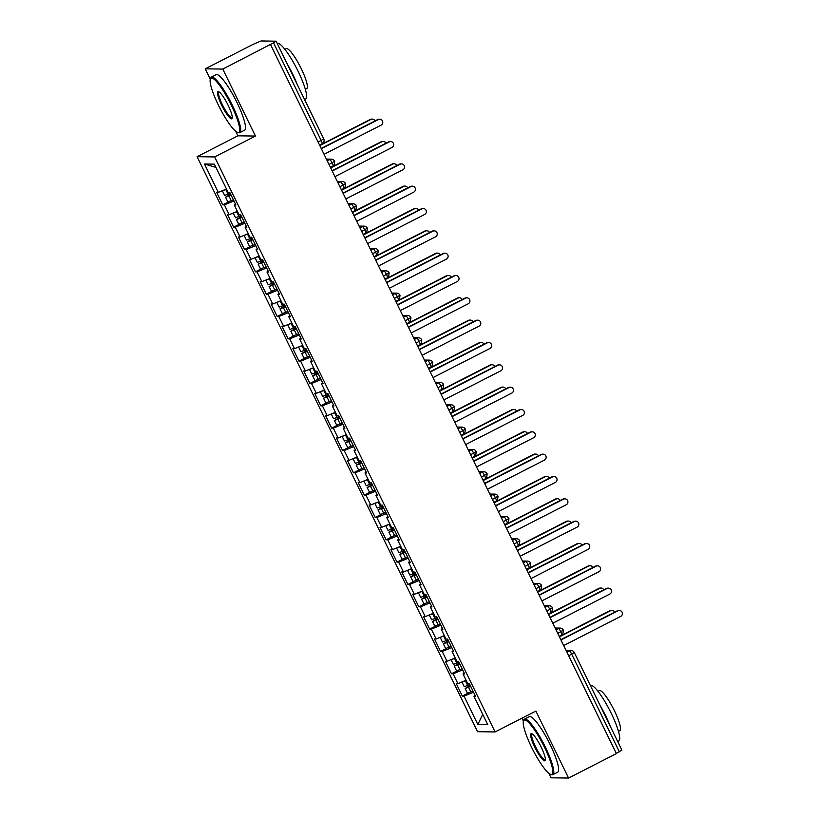 <?xml version="1.0" encoding="UTF-8"?>
<svg xmlns="http://www.w3.org/2000/svg" width="819" height="819" viewBox="0 0 819 819"><rect width="100%" height="100%" fill="white"/><g stroke="black" fill="none" stroke-linecap="round" stroke-linejoin="round"><path stroke-width="1.23" d="M205.231 68.837L253.03 44.39L261.128 40.95L276.105 41.185L323.73 138.82L321.161 140.469L273.536 42.834L222.788 69.072L205.231 68.837L210.278 79.177M521.949 718.191L523.402 721.17M548.791 773.238L551.033 777.815L568.581 778.05L616.369 753.613L270.577 44.625M197.103 156.695L477.549 731.695L495.096 731.93L214.65 156.931L197.103 156.695L237.909 135.821L255.456 136.056L222.788 69.072M235.677 131.245L237.909 135.821M462.356 696.109L464.004 696.13L477.835 724.487L487.725 724.62L473.894 696.263L475.542 696.283L469.441 683.783L467.792 683.763L463.001 673.935L464.649 673.955L458.548 661.445L456.9 661.424L452.108 651.607L453.757 651.627L447.655 639.117L446.007 639.096L441.216 629.268L442.864 629.289L436.773 616.789L435.124 616.768L430.333 606.94L431.982 606.961L425.88 594.461L424.232 594.44L419.441 584.612L421.089 584.633L414.987 572.133L413.339 572.102L408.548 562.284L410.196 562.305L404.095 549.795L402.446 549.774L397.655 539.956L399.303 539.977L393.202 527.467L391.554 527.446L386.763 517.618L388.411 517.639L382.309 505.139L380.661 505.118L375.87 495.29L377.518 495.311L371.427 482.811L369.778 482.79L364.977 472.962L366.625 472.983L360.534 460.483L358.886 460.452L354.095 450.634L355.743 450.655L349.641 438.145L347.993 438.124L343.202 428.296L344.85 428.327L338.749 415.817L337.1 415.796L332.309 405.968L333.957 405.989L327.856 393.489L326.208 393.468L321.417 383.64L323.065 383.661L316.963 371.161L315.315 371.14L310.524 361.312L312.172 361.333L306.071 348.822L304.422 348.802L299.631 338.984L301.279 339.005L295.188 326.494L293.54 326.474L288.738 316.646L290.397 316.677L284.295 304.166L282.647 304.146L277.856 294.318L279.504 294.338L273.403 281.838L271.754 281.818L266.963 271.99L268.612 272.01L262.51 259.51L260.862 259.48L256.071 249.662L257.719 249.682L251.617 237.172L249.969 237.152L245.178 227.334L246.826 227.354L240.725 214.844L239.076 214.824L234.285 204.996L235.933 205.016L229.842 192.516L228.184 192.496L214.353 164.138L204.463 164.005L218.294 192.363L216.646 192.342L222.748 204.842L224.396 204.863L229.187 214.691L227.539 214.67L233.64 227.18L235.288 227.201L240.08 237.019L238.431 236.998L244.533 249.508L246.181 249.529L250.972 259.357L249.324 259.326L255.426 271.836L257.074 271.857L261.865 281.685L260.217 281.664L266.308 294.164L267.967 294.185L272.758 304.013L271.109 303.992L277.201 316.492L278.849 316.523L283.64 326.341L281.992 326.32L288.093 338.831L289.742 338.851L294.533 348.669L292.885 348.648L298.986 361.159L300.634 361.179L305.426 371.007L303.777 370.987L309.879 383.487L311.527 383.507L316.318 393.335L314.67 393.315L320.772 405.814L322.42 405.835L327.211 415.663L325.563 415.642L331.664 428.142L333.313 428.173L338.104 437.991L336.455 437.97L342.547 450.481L344.195 450.501L348.996 460.329L347.348 460.298L353.439 472.809L355.088 472.829L359.879 482.657L358.231 482.637L364.332 495.137L365.98 495.157L370.772 504.985L369.123 504.965L375.225 517.465L376.873 517.485L381.664 527.313L380.016 527.293L386.118 539.803L387.766 539.823L392.557 549.641L390.909 549.621L397.01 562.131L398.658 562.151L403.45 571.979L401.801 571.949L407.903 584.459L409.551 584.479L414.342 594.307L412.694 594.287L418.785 606.787L420.434 606.807L425.225 616.635L423.577 616.615L429.678 629.115L431.326 629.146L436.117 638.963L434.469 638.943L440.571 651.453L442.219 651.474L447.01 661.291L445.362 661.271L451.464 673.781L453.112 673.802L457.903 683.63L456.255 683.609L462.356 696.109L468.396 693.017M457.903 683.63L466.093 680.282M453.112 673.802L462.674 669.891M473.894 696.263L475.122 695.423M447.01 661.291L455.21 657.944M442.219 651.474L451.781 647.563M463.001 673.935L464.23 673.095M436.117 638.963L444.318 635.616M431.326 629.146L440.888 625.235M452.108 651.607L453.337 650.767M425.225 616.635L433.425 613.288M420.434 606.807L429.995 602.907M441.216 629.268L442.444 628.439M414.342 594.307L422.532 590.96M409.551 584.479L419.103 580.579M430.333 606.94L431.562 606.101M403.45 571.979L411.64 568.632M398.658 562.151L408.21 558.241M419.441 584.612L420.669 583.773M392.557 549.641L400.747 546.293M387.766 539.823L397.328 535.913M408.548 562.284L409.776 561.445M381.664 527.313L389.854 523.965M376.873 517.485L386.435 513.585M397.655 539.956L398.884 539.117M370.772 504.985L378.972 501.637M365.98 495.157L375.542 491.257M386.763 517.618L387.991 516.789M359.879 482.657L368.079 479.31M355.088 472.829L364.65 468.929M375.87 495.29L377.098 494.451M348.996 460.329L357.186 456.982M344.195 450.501L353.757 446.59M364.977 472.962L366.216 472.123M338.104 437.991L346.294 434.643M333.313 428.173L342.864 424.262M354.095 450.634L355.323 449.795M327.211 415.663L335.401 412.315M322.42 405.835L331.982 401.934M343.202 428.296L344.43 427.467M316.318 393.335L324.508 389.987M311.527 383.507L321.089 379.606M332.309 405.968L333.538 405.139M305.426 371.007L313.626 367.659M300.634 361.179L310.196 357.268M321.417 383.64L322.645 382.801M294.533 348.669L302.733 345.321M289.742 338.851L299.304 334.94M310.524 361.312L311.752 360.473M283.64 326.341L291.84 322.993M278.849 316.523L288.411 312.612M299.631 338.984L300.86 338.145M272.758 304.013L280.948 300.665M267.967 294.185L277.518 290.284M288.738 316.646L289.977 315.817M261.865 281.685L270.055 278.337M257.074 271.857L266.625 267.956M277.856 294.318L279.084 293.478M250.972 259.357L259.162 256.009M246.181 249.529L255.743 245.618M266.963 271.99L268.192 271.15M240.08 237.019L248.27 233.671M235.288 227.201L244.85 223.29M256.071 249.662L257.299 248.822M229.187 214.691L237.387 211.343M224.396 204.863L233.958 200.962M245.178 227.334L246.406 226.494M273.536 42.834L276.105 41.185M218.294 192.363L226.494 189.015M204.463 164.005L215.95 167.393M234.285 204.996L235.514 204.166M621.805 750.132L616.267 753.388M255.456 136.056L214.65 156.931M568.581 778.05L535.902 711.056L495.096 731.93M477.835 724.487L482.739 714.403M464.004 696.13L473.566 692.229M222.748 204.842L228.798 201.75M334.582 161.23L329.033 164.486M327.242 160.8L329.678 159.551A3.747 0.706 62.9 0 1 332.104 162.909A3.747 0.706 62.9 0 1 332.964 166.124C333.65 167.076 334.224 165.458 334.674 161.261L334.674 161.261A3.747 3.747 0 0 0 331.357 159.162L326.412 159.091M233.64 227.18L239.68 224.089M244.533 249.508L250.573 246.417M255.426 271.836L261.466 268.745M266.308 294.164L272.358 291.073M277.201 316.492L283.251 313.401M288.093 338.831L294.144 335.739M298.986 361.159L305.037 358.067M309.879 383.487L315.919 380.395M320.772 405.814L326.812 402.723M331.664 428.142L337.704 425.061M342.547 450.481L348.597 447.389M353.439 472.809L359.49 469.717M364.332 495.137L370.383 492.045M375.225 517.465L381.265 514.373M386.118 539.803L392.158 536.711M397.01 562.131L403.05 559.039M407.903 584.459L413.943 581.367M418.785 606.787L424.836 603.695M429.678 629.115L435.728 626.023M440.571 651.453L446.621 648.361M451.464 673.781L457.504 670.689M345.475 183.558L339.926 186.814M338.134 183.128L340.571 181.879A3.747 0.706 62.9 0 1 342.997 185.248A3.747 0.706 62.9 0 1 343.847 188.452C344.543 189.404 345.106 187.786 345.567 183.589L345.567 183.589A3.747 3.747 0 0 0 342.25 181.49L337.305 181.419M356.367 205.886L350.819 209.142M349.027 205.456L351.453 204.218A3.747 0.706 62.9 0 1 353.89 207.576A3.747 0.706 62.9 0 1 354.74 210.79C355.426 211.732 355.999 210.114 356.46 205.927L356.46 205.927A3.747 3.747 0 0 0 353.143 203.818L348.188 203.757M367.26 228.214L361.711 231.47M359.92 227.784L362.346 226.546A3.747 0.706 62.9 0 1 364.783 229.904A3.747 0.706 62.9 0 1 365.632 233.118C366.318 234.07 366.892 232.442 367.352 228.255L367.352 228.255A3.747 3.747 0 0 0 364.035 226.146L359.08 226.085M378.153 250.553L372.604 253.808M370.802 250.123L373.239 248.874A3.747 0.706 62.9 0 1 375.675 252.232A3.747 0.706 62.9 0 1 376.525 255.446C377.211 256.398 377.784 254.781 378.245 250.583L378.245 250.583A3.747 3.747 0 0 0 374.928 248.474L369.973 248.413M389.035 272.881L383.497 276.136M381.695 272.451L384.131 271.202A3.747 0.706 62.9 0 1 386.568 274.56A3.747 0.706 62.9 0 1 387.418 277.774C388.104 278.726 388.677 277.109 389.127 272.911L389.127 272.911A3.747 3.747 0 0 0 385.81 270.813L380.866 270.741M399.928 295.209L394.389 298.464M392.588 294.779L395.024 293.53A3.747 0.706 62.9 0 1 397.45 296.898A3.747 0.706 62.9 0 1 398.31 300.102C398.996 301.054 399.57 299.437 400.02 295.239L400.02 295.239A3.747 3.747 0 0 0 396.703 293.141L391.758 293.069M410.821 317.537L405.272 320.792M403.48 317.107L405.917 315.868A3.747 0.706 62.9 0 1 408.343 319.226A3.747 0.706 62.9 0 1 409.203 322.44C409.889 323.382 410.452 321.765 410.913 317.577L410.913 317.577A3.747 3.747 0 0 0 407.596 315.469L402.651 315.407M421.713 339.865L416.165 343.12M414.373 339.435L416.81 338.196A3.747 0.706 62.9 0 1 419.236 341.554A3.747 0.706 62.9 0 1 420.086 344.768C420.771 345.72 421.345 344.093 421.805 339.905L421.805 339.905A3.747 3.747 0 0 0 418.489 337.797L413.534 337.735M432.606 362.203L427.057 365.458M425.266 361.773L427.692 360.524A3.747 0.706 62.9 0 1 430.129 363.882A3.747 0.706 62.9 0 1 430.978 367.096C431.664 368.048 432.237 366.431 432.698 362.233L432.698 362.233A3.747 3.747 0 0 0 429.381 360.125L424.426 360.063M443.499 384.531L437.95 387.786M436.148 384.101L438.585 382.852A3.747 0.706 62.9 0 1 441.021 386.21A3.747 0.706 62.9 0 1 441.871 389.424C442.557 390.376 443.13 388.759 443.591 384.561L443.591 384.561A3.747 3.747 0 0 0 440.274 382.463L435.319 382.391M454.381 406.859L448.843 410.114M447.041 406.429L449.477 405.18A3.747 0.706 62.9 0 1 451.914 408.548A3.747 0.706 62.9 0 1 452.764 411.752C453.45 412.704 454.023 411.087 454.484 406.889L454.484 406.889A3.747 3.747 0 0 0 451.167 404.791L446.212 404.719M465.274 429.187L459.735 432.442M457.934 428.757L460.37 427.518A3.747 0.706 62.9 0 1 462.796 430.876A3.747 0.706 62.9 0 1 463.656 434.09C464.342 435.043 464.916 433.415 465.366 429.228L465.366 429.228A3.747 3.747 0 0 0 462.049 427.119L457.104 427.057M476.167 451.525L470.628 454.77M468.826 451.095L471.263 449.846A3.747 0.706 62.9 0 1 473.689 453.204A3.747 0.706 62.9 0 1 474.549 456.418C475.235 457.371 475.808 455.743 476.259 451.556L476.259 451.556A3.747 3.747 0 0 0 472.942 449.447L467.997 449.385M487.059 473.853L481.511 477.108M479.719 473.423L482.156 472.174A3.747 0.706 62.9 0 1 484.582 475.532A3.747 0.706 62.9 0 1 485.442 478.746C486.128 479.699 486.691 478.081 487.151 473.884L487.151 473.884A3.747 3.747 0 0 0 483.834 471.785L478.89 471.713M497.952 496.181L492.403 499.436M490.612 495.751L493.048 494.502A3.747 0.706 62.9 0 1 495.475 497.87A3.747 0.706 62.9 0 1 496.324 501.074C497.01 502.027 497.583 500.409 498.044 496.212L498.044 496.212A3.747 3.747 0 0 0 494.727 494.113L489.772 494.041M508.845 518.509L503.296 521.764M501.504 518.079L503.931 516.84A3.747 0.706 62.9 0 1 506.367 520.198A3.747 0.706 62.9 0 1 507.217 523.402C507.903 524.355 508.476 522.737 508.937 518.54L508.937 518.54A3.747 3.747 0 0 0 505.62 516.441L500.665 516.379M519.737 540.837L514.189 544.092M512.387 540.407L514.823 539.168A3.747 0.706 62.9 0 1 517.26 542.526A3.747 0.706 62.9 0 1 518.11 545.741C518.796 546.693 519.369 545.065 519.83 540.878L519.83 540.878A3.747 3.747 0 0 0 516.513 538.769L511.558 538.707M530.62 563.175L525.081 566.42M523.28 562.745L525.716 561.496A3.747 0.706 62.9 0 1 528.153 564.854A3.747 0.706 62.9 0 1 529.002 568.069C529.688 569.021 530.262 567.393 530.712 563.206L530.712 563.206A3.747 3.747 0 0 0 527.395 561.097L522.45 561.035M541.513 585.503L535.974 588.759M534.172 585.073L536.609 583.824A3.747 0.706 62.9 0 1 539.035 587.182A3.747 0.706 62.9 0 1 539.895 590.397C540.581 591.349 541.154 589.731 541.605 585.534L541.605 585.534A3.747 3.747 0 0 0 538.288 583.435L533.343 583.363M552.405 607.831L546.857 611.087M545.065 607.401L547.501 606.152A3.747 0.706 62.9 0 1 549.928 609.52A3.747 0.706 62.9 0 1 550.788 612.725C551.474 613.677 552.037 612.059 552.497 607.862L552.497 607.862A3.747 3.747 0 0 0 549.18 605.763L544.236 605.691M563.298 630.159L557.749 633.415M324.068 154.3L381.111 125.133A3.122 3.051 90.8 0 0 379.791 119.216A3.122 3.051 90.8 0 0 378.388 119.554L377.692 119.543A3.122 3.051 -89.2 0 1 379.095 119.205L379.791 119.216M321.212 148.423L377.692 119.543M321.345 148.72L378.388 119.554M230.958 194.799L228.44 195.802L230.784 194.451M231.101 195.096L225.522 197.225L227.928 201.955L233.384 199.795M225.522 197.225L230.641 194.154M230.231 193.315L224.652 195.444L222.358 190.755L226.597 189.23M370.946 119.451L370.249 119.441A3.122 3.051 -89.2 0 1 371.652 119.113L372.348 119.124A3.122 3.051 90.8 0 0 370.946 119.451L319.819 145.587M375.051 120.895A3.122 3.051 90.8 0 0 372.348 119.124M370.249 119.441L319.686 145.301M334.961 176.628L392.004 147.461A3.122 3.051 90.8 0 0 390.683 141.554A3.122 3.051 90.8 0 0 389.281 141.882L388.585 141.871A3.122 3.051 -89.2 0 1 389.987 141.544L390.683 141.554M332.094 170.762L388.585 141.871M332.238 171.048L389.281 141.882M345.853 198.956L402.897 169.789A3.122 3.051 90.8 0 0 401.576 163.882A3.122 3.051 90.8 0 0 400.174 164.209L399.477 164.199A3.122 3.051 -89.2 0 1 400.88 163.872L401.576 163.882M342.987 193.089L399.477 164.199M343.13 193.376L400.174 164.209M356.746 221.294L413.779 192.117A3.122 3.051 90.8 0 0 412.469 186.21A3.122 3.051 90.8 0 0 411.066 186.537L410.37 186.527A3.122 3.051 -89.2 0 1 411.773 186.2L412.469 186.21M353.88 215.417L410.37 186.527M354.023 215.704L411.066 186.537M367.639 243.622L424.672 214.455A3.122 3.051 90.8 0 0 423.351 208.538A3.122 3.051 90.8 0 0 421.949 208.865L421.263 208.855A3.122 3.051 -89.2 0 1 422.665 208.528L423.351 208.538M364.772 237.745L421.263 208.855M364.916 238.042L421.949 208.865M241.84 217.137L239.332 218.13L241.666 216.779M241.994 217.434L236.415 219.553L238.698 224.242L244.277 222.123M236.415 219.553L241.533 216.482M241.114 215.643L235.544 217.772L233.251 213.083L237.49 211.568M381.838 141.779L381.142 141.769A3.122 3.051 -89.2 0 1 382.545 141.441L383.241 141.452A3.122 3.051 90.8 0 0 381.838 141.779L330.712 167.926M385.944 143.223A3.122 3.051 90.8 0 0 383.241 141.452M381.142 141.769L330.569 167.629M252.733 239.465L250.225 240.469L252.559 239.107M252.876 239.762L247.307 241.881L249.59 246.58L255.17 244.451M247.307 241.881L252.416 238.82M252.006 237.971L246.437 240.1L244.144 235.411L248.382 233.896M392.721 164.107L392.035 164.097A3.122 3.051 -89.2 0 1 393.437 163.769L394.134 163.78A3.122 3.051 90.8 0 0 392.721 164.107L341.605 190.254M396.836 165.551A3.122 3.051 90.8 0 0 394.134 163.78M392.035 164.097L341.462 189.957M263.626 261.793L261.107 262.797L263.452 261.435M263.769 262.09L258.19 264.22L260.483 268.908L266.062 266.779M258.19 264.22L263.308 261.148M262.899 260.309L257.32 262.428L255.037 257.739L259.275 256.224M403.613 186.435L402.928 186.435A3.122 3.051 -89.2 0 1 404.33 186.097L405.016 186.108A3.122 3.051 90.8 0 0 403.613 186.435L352.498 212.582M407.729 187.879A3.122 3.051 90.8 0 0 405.016 186.108M402.928 186.435L352.354 212.295M274.519 284.121L272 285.125L274.345 283.763M274.662 284.418L269.082 286.548L271.498 291.277L276.945 289.107M269.082 286.548L274.201 283.476M273.792 282.637L268.212 284.756L265.929 280.067L270.168 278.552M414.506 208.773L413.82 208.763A3.122 3.051 -89.2 0 1 415.223 208.435L415.909 208.446A3.122 3.051 90.8 0 0 414.506 208.773L363.39 234.91M418.622 210.207A3.122 3.051 90.8 0 0 415.909 208.446M413.82 208.763L363.247 234.623M231.378 105.323A30.457 5.764 -117.1 0 0 210.299 79.136A30.457 5.764 -117.1 0 0 218.407 105.149A30.457 5.764 -117.1 0 0 237.51 132.35A30.457 5.764 -117.1 0 0 231.378 105.323M210.299 79.136L210.585 78.153A31.204 5.907 62.9 0 1 211.343 77.119A31.204 5.907 62.9 0 1 232.197 104.986A31.204 5.907 62.9 0 1 239.752 132.688A31.204 5.907 62.9 0 1 238.472 132.678L237.51 132.35M228.132 105.282A15.223 2.887 62.9 0 1 232.186 118.284A15.223 2.887 62.9 0 1 221.652 105.19A15.223 2.887 62.9 0 1 218.581 91.677A15.223 2.887 62.9 0 1 228.132 105.282M219.123 91.953A14.476 2.744 -117.1 0 0 218.949 92.015A14.476 2.744 -117.1 0 0 222.461 104.863A14.476 2.744 -117.1 0 0 232.135 117.793A14.476 2.744 -117.1 0 0 232.279 117.69M277.211 43.438L277.252 43.417A31.204 5.907 62.9 0 1 298.106 71.284A31.204 5.907 62.9 0 1 305.661 98.976L304.576 99.539M286.978 63.462A31.204 5.907 62.9 0 1 292.649 74.079A31.204 5.907 62.9 0 1 297.317 84.674M284.879 49.324L286.251 48.628A22.471 4.249 62.9 0 1 301.259 68.694A22.471 4.249 62.9 0 1 306.705 88.636L305.333 89.332M211.343 77.119L216.144 74.662A31.204 5.907 62.9 0 1 236.998 102.539A31.204 5.907 62.9 0 1 244.553 130.231L239.752 132.688M544.502 747.317A30.457 5.764 -117.1 0 0 523.413 721.129A30.457 5.764 -117.1 0 0 531.521 747.143A30.457 5.764 -117.1 0 0 550.624 774.344A30.457 5.764 -117.1 0 0 544.502 747.317M523.413 721.129L523.71 720.147A31.204 5.907 62.9 0 1 524.457 719.113A31.204 5.907 62.9 0 1 545.311 746.979A31.204 5.907 62.9 0 1 552.876 774.672A31.204 5.907 62.9 0 1 551.596 774.672L550.624 774.344M541.257 747.276A15.223 2.887 62.9 0 1 545.311 760.278A15.223 2.887 62.9 0 1 534.766 747.184A15.223 2.887 62.9 0 1 531.705 733.67A15.223 2.887 62.9 0 1 541.257 747.276M532.237 733.947A14.476 2.744 -117.1 0 0 532.074 733.998A14.476 2.744 -117.1 0 0 535.585 746.856A14.476 2.744 -117.1 0 0 545.259 759.786A14.476 2.744 -117.1 0 0 545.403 759.684M590.366 685.401L590.325 685.421A31.204 5.907 62.9 0 1 611.22 713.277A31.204 5.907 62.9 0 1 618.785 740.97L617.69 741.533M600.102 705.456A31.204 5.907 62.9 0 1 605.763 716.062A31.204 5.907 62.9 0 1 610.442 726.658M597.993 691.318L599.365 690.622A22.471 4.249 62.9 0 1 614.383 710.687A22.471 4.249 62.9 0 1 619.829 730.63L618.458 731.326M524.457 719.113L529.258 716.656A31.204 5.907 62.9 0 1 550.112 744.522A31.204 5.907 62.9 0 1 557.678 772.225L552.876 774.672M378.532 265.95L435.565 236.783A3.122 3.051 90.8 0 0 434.244 230.866A3.122 3.051 90.8 0 0 432.841 231.204L432.156 231.193A3.122 3.051 -89.2 0 1 433.558 230.866L434.244 230.866M375.665 260.073L432.156 231.193M375.808 260.37L432.841 231.204M285.411 306.46L282.893 307.453L285.237 306.101M285.555 306.756L279.975 308.876L282.391 313.605L287.838 311.445M279.975 308.876L285.094 305.804M284.684 304.965L279.105 307.094L276.822 302.406L281.05 300.88M425.399 231.101L424.713 231.091A3.122 3.051 -89.2 0 1 426.115 230.763L426.801 230.774A3.122 3.051 90.8 0 0 425.399 231.101L374.283 257.238M429.514 232.545A3.122 3.051 90.8 0 0 426.801 230.774M424.713 231.091L374.14 256.951M389.414 288.278L446.457 259.111A3.122 3.051 90.8 0 0 445.137 253.204A3.122 3.051 90.8 0 0 443.734 253.532L443.048 253.521A3.122 3.051 -89.2 0 1 444.451 253.194L445.137 253.204M386.558 282.412L443.048 253.521M386.701 282.698L443.734 253.532M400.307 310.616L457.35 281.439A3.122 3.051 90.8 0 0 456.029 275.532A3.122 3.051 90.8 0 0 454.627 275.86L453.931 275.849A3.122 3.051 -89.2 0 1 455.333 275.522L456.029 275.532M397.45 304.74L453.931 275.849M397.584 305.026L454.627 275.86M411.199 332.944L468.243 303.777A3.122 3.051 90.8 0 0 466.922 297.86A3.122 3.051 90.8 0 0 465.52 298.188L464.823 298.177A3.122 3.051 -89.2 0 1 466.226 297.85L466.922 297.86M408.333 327.068L464.823 298.177M408.476 327.354L465.52 298.188M296.304 328.788L293.786 329.781L296.13 328.429M296.447 329.084L290.868 331.204L293.151 335.892L298.73 333.773M290.868 331.204L295.987 328.143M295.577 327.293L289.998 329.422L287.715 324.733L291.943 323.218M436.292 253.429L435.595 253.419A3.122 3.051 -89.2 0 1 436.998 253.091L437.694 253.102A3.122 3.051 90.8 0 0 436.292 253.429L385.176 279.576M440.397 254.873A3.122 3.051 90.8 0 0 437.694 253.102M435.595 253.419L385.032 279.279M307.186 351.116L304.678 352.119L307.012 350.757M307.34 351.412L301.761 353.542L304.044 358.231L309.623 356.101M301.761 353.542L306.879 350.471M306.46 349.621L300.89 351.75L298.597 347.061L302.835 345.546M447.184 275.757L446.488 275.747A3.122 3.051 -89.2 0 1 447.891 275.419L448.587 275.43A3.122 3.051 90.8 0 0 447.184 275.757L396.058 301.904M451.289 277.201A3.122 3.051 90.8 0 0 448.587 275.43M446.488 275.747L395.925 301.607M318.079 373.444L315.571 374.447L317.905 373.085M318.222 373.74L312.653 375.87L314.936 380.559L320.516 378.429M312.653 375.87L317.762 372.799M317.352 371.959L311.783 374.078L309.49 369.389L313.728 367.874M458.077 298.096L457.381 298.085A3.122 3.051 -89.2 0 1 458.783 297.758L459.479 297.758A3.122 3.051 90.8 0 0 458.077 298.096L406.951 324.232M462.182 299.529A3.122 3.051 90.8 0 0 459.479 297.758M457.381 298.085L406.808 323.945M422.092 355.272L479.135 326.105A3.122 3.051 90.8 0 0 477.815 320.188A3.122 3.051 90.8 0 0 476.412 320.516L475.716 320.516A3.122 3.051 -89.2 0 1 477.119 320.178L477.815 320.188M419.226 349.396L475.716 320.516M419.369 349.693L476.412 320.516M328.972 395.772L326.464 396.775L328.798 395.423M329.115 396.068L323.546 398.198L325.829 402.887L331.408 400.757M323.546 398.198L328.654 395.127M328.245 394.287L322.666 396.406L320.383 391.717L324.621 390.202M468.959 320.424L468.273 320.413A3.122 3.051 -89.2 0 1 469.676 320.086L470.362 320.096A3.122 3.051 90.8 0 0 468.959 320.424L417.844 346.56M473.075 321.867A3.122 3.051 90.8 0 0 470.362 320.096M468.273 320.413L417.7 346.273M432.985 377.6L490.018 348.433A3.122 3.051 90.8 0 0 488.708 342.526A3.122 3.051 90.8 0 0 487.295 342.854L486.609 342.844A3.122 3.051 -89.2 0 1 488.011 342.516L488.708 342.526M430.118 371.724L486.609 342.844M430.262 372.021L487.295 342.854M339.865 418.11L337.346 419.103L339.69 417.751M340.008 418.407L334.428 420.526L336.722 425.215L342.301 423.095M334.428 420.526L339.547 417.455M339.138 416.615L333.558 418.744L331.275 414.056L335.514 412.53M479.852 342.751L479.166 342.741A3.122 3.051 -89.2 0 1 480.569 342.414L481.255 342.424A3.122 3.051 90.8 0 0 479.852 342.751L428.736 368.888M483.968 344.195A3.122 3.051 90.8 0 0 481.255 342.424M479.166 342.741L428.593 368.601M443.878 399.928L500.911 370.761A3.122 3.051 90.8 0 0 499.59 364.854A3.122 3.051 90.8 0 0 498.187 365.182L497.502 365.172A3.122 3.051 -89.2 0 1 498.904 364.844L499.59 364.854M441.011 394.062L497.502 365.172M441.154 394.348L498.187 365.182M350.757 440.438L348.239 441.431L350.583 440.079M350.901 440.735L345.321 442.854L347.737 447.594L353.184 445.423M345.321 442.854L350.44 439.793M350.03 438.943L344.451 441.072L342.168 436.384L346.396 434.869M490.745 365.079L490.059 365.069A3.122 3.051 -89.2 0 1 491.461 364.742L492.147 364.752A3.122 3.051 90.8 0 0 490.745 365.079L439.629 391.226M494.86 366.523A3.122 3.051 90.8 0 0 492.147 364.752M490.059 365.069L439.486 390.929M454.77 422.266L511.803 393.089A3.122 3.051 90.8 0 0 510.483 387.182A3.122 3.051 90.8 0 0 509.08 387.51L508.394 387.5A3.122 3.051 -89.2 0 1 509.797 387.172L510.483 387.182M451.904 416.39L508.394 387.5M452.047 416.676L509.08 387.51M361.65 462.766L359.132 463.769L361.476 462.407M361.793 463.063L356.214 465.192L358.63 469.922L364.076 467.751M356.214 465.192L361.333 462.121M360.923 461.281L355.344 463.4L353.061 458.712L357.289 457.197M501.637 387.407L500.941 387.397A3.122 3.051 -89.2 0 1 502.344 387.07L503.04 387.08A3.122 3.051 90.8 0 0 501.637 387.407L450.522 413.554M505.753 388.851A3.122 3.051 90.8 0 0 503.04 387.08M500.941 387.397L450.378 413.267M465.653 444.594L522.696 415.428A3.122 3.051 90.8 0 0 521.375 409.51A3.122 3.051 90.8 0 0 519.973 409.838L519.277 409.828A3.122 3.051 -89.2 0 1 520.689 409.5L521.375 409.51M462.796 438.718L519.277 409.828M462.93 439.004L519.973 409.838M372.543 485.094L370.024 486.097L372.369 484.735M372.686 485.391L367.107 487.52L369.512 492.25L374.969 490.079M367.107 487.52L372.225 484.449M371.816 483.609L366.236 485.728L363.943 481.04L368.181 479.524M512.53 409.746L511.834 409.735A3.122 3.051 -89.2 0 1 513.237 409.408L513.933 409.408A3.122 3.051 90.8 0 0 512.53 409.746L461.404 435.882M516.635 411.179A3.122 3.051 90.8 0 0 513.933 409.408M511.834 409.735L461.271 435.595M476.545 466.922L533.589 437.755A3.122 3.051 90.8 0 0 532.268 431.838A3.122 3.051 90.8 0 0 530.866 432.166L530.169 432.166A3.122 3.051 -89.2 0 1 531.572 431.828L532.268 431.838M473.679 461.046L530.169 432.166M473.822 461.343L530.866 432.166M383.425 507.422L380.917 508.425L383.251 507.074M383.579 507.719L377.999 509.848L380.282 514.537L385.862 512.407M377.999 509.848L383.118 506.777M382.698 505.937L377.129 508.067L374.836 503.368L379.074 501.852M523.423 432.074L522.727 432.063A3.122 3.051 -89.2 0 1 524.129 431.736L524.825 431.746A3.122 3.051 90.8 0 0 523.423 432.074L472.297 458.21M527.528 433.517A3.122 3.051 90.8 0 0 524.825 431.746M522.727 432.063L472.164 457.923M487.438 489.25L544.481 460.083A3.122 3.051 90.8 0 0 543.161 454.176A3.122 3.051 90.8 0 0 541.758 454.504L541.062 454.494A3.122 3.051 -89.2 0 1 542.465 454.166L543.161 454.176M484.572 483.384L541.062 454.494M484.715 483.671L541.758 454.504M394.318 529.76L391.81 530.753L394.144 529.402M394.461 530.057L388.892 532.176L391.175 536.865L396.754 534.746M388.892 532.176L394 529.105M393.591 528.265L388.022 530.395L385.729 525.706L389.967 524.18M534.316 454.402L533.619 454.391A3.122 3.051 -89.2 0 1 535.022 454.064L535.718 454.074A3.122 3.051 90.8 0 0 534.316 454.402L483.19 480.548M538.421 455.845A3.122 3.051 90.8 0 0 535.718 454.074M533.619 454.391L483.046 480.251M498.331 511.578L555.374 482.411A3.122 3.051 90.8 0 0 554.053 476.504A3.122 3.051 90.8 0 0 552.651 476.832L551.955 476.822A3.122 3.051 -89.2 0 1 553.357 476.494L554.053 476.504M495.464 505.712L551.955 476.822M495.608 505.999L552.651 476.832M405.21 552.088L402.692 553.081L405.036 551.73M405.354 552.385L399.785 554.504L402.068 559.203L407.647 557.074M399.785 554.504L404.893 551.443M404.484 550.593L398.904 552.723L396.621 548.034L400.86 546.519M545.198 476.73L544.512 476.719A3.122 3.051 -89.2 0 1 545.915 476.392L546.601 476.402A3.122 3.051 90.8 0 0 545.198 476.73L494.082 502.876M549.314 478.173A3.122 3.051 90.8 0 0 546.601 476.402M544.512 476.719L493.939 502.579M509.223 533.916L566.257 504.739A3.122 3.051 90.8 0 0 564.936 498.832A3.122 3.051 90.8 0 0 563.533 499.16L562.848 499.15A3.122 3.051 -89.2 0 1 564.25 498.822L564.936 498.832M506.357 528.04L562.848 499.15M506.5 528.327L563.533 499.16M416.103 574.416L413.585 575.419L415.929 574.058M416.247 574.713L410.667 576.842L413.083 581.572L418.529 579.402M410.667 576.842L415.786 573.771M415.376 572.931L409.797 575.051L407.514 570.362L411.752 568.847M556.091 499.058L555.405 499.058A3.122 3.051 -89.2 0 1 556.807 498.72L557.493 498.73A3.122 3.051 90.8 0 0 556.091 499.058L504.975 525.204M560.206 500.501A3.122 3.051 90.8 0 0 557.493 498.73M555.405 499.058L504.832 524.918M520.116 556.244L577.149 527.078A3.122 3.051 90.8 0 0 575.829 521.16A3.122 3.051 90.8 0 0 574.426 521.488L573.74 521.478A3.122 3.051 -89.2 0 1 575.143 521.15L575.829 521.16M517.25 550.368L573.74 521.478M517.393 550.665L574.426 521.488M426.996 596.744L424.477 597.747L426.822 596.386M427.139 597.041L421.56 599.17L423.976 603.9L429.422 601.73M421.56 599.17L426.679 596.099M426.269 595.259L420.69 597.379L418.407 592.69L422.635 591.175M566.983 521.396L566.298 521.386A3.122 3.051 -89.2 0 1 567.7 521.058L568.386 521.068A3.122 3.051 90.8 0 0 566.983 521.396L515.868 547.532M571.099 522.829A3.122 3.051 90.8 0 0 568.386 521.068M566.298 521.386L515.724 547.246M530.999 578.572L588.042 549.406A3.122 3.051 90.8 0 0 586.721 543.488A3.122 3.051 90.8 0 0 585.319 543.826L584.633 543.816A3.122 3.051 -89.2 0 1 586.035 543.488L586.721 543.488M528.142 572.696L584.633 543.816M528.286 572.993L585.319 543.826M437.889 619.082L435.37 620.075L437.715 618.724M438.032 619.369L432.452 621.498L434.858 626.228L440.315 624.068M432.452 621.498L437.571 618.427M437.162 617.587L431.582 619.717L429.299 615.028L433.527 613.503M577.876 543.724L577.18 543.714A3.122 3.051 -89.2 0 1 578.583 543.386L579.279 543.396A3.122 3.051 90.8 0 0 577.876 543.724L526.76 569.86M581.981 545.167A3.122 3.051 90.8 0 0 579.279 543.396M577.18 543.714L526.617 569.574M541.891 600.9L598.935 571.734A3.122 3.051 90.8 0 0 597.614 565.827A3.122 3.051 90.8 0 0 596.212 566.154L595.515 566.144A3.122 3.051 -89.2 0 1 596.918 565.816L597.614 565.827M539.035 595.034L595.515 566.144M539.168 595.321L596.212 566.154M448.771 641.41L446.263 642.403L448.597 641.052M448.925 641.707L443.345 643.826L445.628 648.515L451.208 646.396M443.345 643.826L448.464 640.755M448.054 639.915L442.475 642.045L440.182 637.356L444.42 635.841M588.769 566.052L588.073 566.042A3.122 3.051 -89.2 0 1 589.475 565.714L590.171 565.724A3.122 3.051 90.8 0 0 588.769 566.052L537.643 592.198M592.874 567.495A3.122 3.051 90.8 0 0 590.171 565.724M588.073 566.042L537.51 591.902M552.784 623.228L609.827 594.062A3.122 3.051 90.8 0 0 608.507 588.155A3.122 3.051 90.8 0 0 607.104 588.482L606.408 588.472A3.122 3.051 -89.2 0 1 607.811 588.144L608.507 588.155M549.918 617.362L606.408 588.472M550.061 617.649L607.104 588.482M459.664 663.738L457.156 664.741L459.49 663.38M459.807 664.035L454.238 666.164L456.521 670.853L462.1 668.724M454.238 666.164L459.346 663.093M458.937 662.243L453.368 664.373L451.074 659.684L455.313 658.169M599.662 588.38L598.965 588.37A3.122 3.051 -89.2 0 1 600.368 588.042L601.064 588.052A3.122 3.051 90.8 0 0 599.662 588.38L548.535 614.526M603.767 589.823A3.122 3.051 90.8 0 0 601.064 588.052M598.965 588.37L548.392 614.23M563.677 645.567L620.72 616.39A3.122 3.051 90.8 0 0 619.399 610.483A3.122 3.051 90.8 0 0 617.997 610.81L617.301 610.8A3.122 3.051 -89.2 0 1 618.703 610.472L619.399 610.483M560.81 639.69L617.301 610.8M560.954 639.977L617.997 610.81M470.556 686.066L468.048 687.069L470.382 685.708M470.7 686.363L465.131 688.492L467.414 693.181L472.993 691.052M465.131 688.492L470.239 685.421M469.83 684.582L464.26 686.701L461.967 682.012L466.206 680.497M610.544 610.718L609.858 610.708A3.122 3.051 -89.2 0 1 611.261 610.37L611.947 610.38A3.122 3.051 90.8 0 0 610.544 610.718L559.428 636.854M614.659 612.151A3.122 3.051 90.8 0 0 611.947 610.38M609.858 610.708L559.285 636.568M318.089 142.045L321.161 140.469A3.747 0.706 62.9 0 1 322.072 143.796A3.747 0.706 62.9 0 1 322 143.806L319.564 145.055L322.072 143.796A3.747 3.747 0 0 0 323.73 138.82M619.338 751.811L571.713 654.176L568.642 655.743M574.191 652.487L571.713 654.176A3.747 0.706 62.9 0 0 569.277 650.818L566.216 650.777M331.357 159.162A3.747 3.655 -89.2 0 0 329.678 159.551L326.617 159.51M332.893 166.144L330.456 167.383L332.964 166.124A3.747 0.706 62.9 0 1 332.893 166.144M342.25 181.49A3.747 3.655 -89.2 0 0 340.571 181.879L337.51 181.838M341.349 189.732L343.847 188.452A3.747 0.706 62.9 0 1 343.785 188.472L341.349 189.711M353.143 203.818A3.747 3.655 -89.2 0 0 351.453 204.218L348.392 204.177M354.668 210.8L352.231 212.049L354.74 210.79A3.747 0.706 62.9 0 1 354.668 210.8M364.035 226.146A3.747 3.655 -89.2 0 0 362.346 226.546L359.285 226.505M365.561 233.128L363.124 234.377L365.632 233.118A3.747 0.706 62.9 0 1 365.561 233.128M374.928 248.474A3.747 3.655 -89.2 0 0 373.239 248.874L370.178 248.833M376.453 255.456L374.017 256.705L376.525 255.446A3.747 0.706 62.9 0 1 376.453 255.456M385.81 270.813A3.747 3.655 -89.2 0 0 384.131 271.202L381.07 271.161M384.92 279.054L387.418 277.774A3.747 0.706 62.9 0 1 387.346 277.795L384.91 279.033M396.703 293.141A3.747 3.655 -89.2 0 0 395.024 293.53L391.963 293.489M395.812 301.382L398.31 300.102A3.747 0.706 62.9 0 1 398.239 300.123L395.802 301.372M407.596 315.469A3.747 3.655 -89.2 0 0 405.917 315.868L402.856 315.827M409.131 322.451L406.695 323.7L409.203 322.44A3.747 0.706 62.9 0 1 409.131 322.451M418.489 337.797A3.747 3.655 -89.2 0 0 416.81 338.196L413.738 338.155M420.014 344.779L417.588 346.027L420.086 344.768A3.747 0.706 62.9 0 1 420.014 344.779M429.381 360.125A3.747 3.655 -89.2 0 0 427.692 360.524L424.631 360.483M428.48 368.376L430.978 367.096A3.747 0.706 62.9 0 1 430.907 367.117L428.47 368.355M440.274 382.463A3.747 3.655 -89.2 0 0 438.585 382.852L435.524 382.811M439.373 390.704L441.871 389.424A3.747 0.706 62.9 0 1 441.799 389.445L439.363 390.683M451.167 404.791A3.747 3.655 -89.2 0 0 449.477 405.18L446.416 405.149M452.692 411.773L450.255 413.022L452.764 411.752A3.747 0.706 62.9 0 1 452.692 411.773M462.049 427.119A3.747 3.655 -89.2 0 0 460.37 427.518L457.309 427.477M463.585 434.101L461.148 435.35L463.656 434.09A3.747 0.706 62.9 0 1 463.585 434.101M472.942 449.447A3.747 3.655 -89.2 0 0 471.263 449.846L468.202 449.805M472.051 457.698L474.549 456.418A3.747 0.706 62.9 0 1 474.477 456.429L472.041 457.678M483.834 471.785A3.747 3.655 -89.2 0 0 482.156 472.174L479.095 472.133M482.934 480.026L485.442 478.746A3.747 0.706 62.9 0 1 485.37 478.767L482.934 480.006M494.727 494.113A3.747 3.655 -89.2 0 0 493.048 494.502L489.977 494.461M496.253 501.095L493.826 502.334L496.324 501.074A3.747 0.706 62.9 0 1 496.253 501.095M505.62 516.441A3.747 3.655 -89.2 0 0 503.931 516.84L500.87 516.799M507.145 523.423L504.709 524.672L507.217 523.402A3.747 0.706 62.9 0 1 507.145 523.423M516.513 538.769A3.747 3.655 -89.2 0 0 514.823 539.168L511.762 539.127M518.038 545.751L515.601 547L518.11 545.741A3.747 0.706 62.9 0 1 518.038 545.751M527.395 561.097A3.747 3.655 -89.2 0 0 525.716 561.496L522.655 561.455M526.504 569.348L529.002 568.069A3.747 0.706 62.9 0 1 528.931 568.079L526.494 569.328M538.288 583.435A3.747 3.655 -89.2 0 0 536.609 583.824L533.548 583.783M537.397 591.676L539.895 590.397A3.747 0.706 62.9 0 1 539.823 590.417L537.387 591.656M549.18 605.763A3.747 3.655 -89.2 0 0 547.501 606.152L544.44 606.111M550.716 612.745L548.28 613.984L550.788 612.725A3.747 0.706 62.9 0 1 550.716 612.745M555.958 629.729L558.394 628.49L555.333 628.449M561.599 635.073L559.172 636.322L561.67 635.063A3.747 0.706 62.9 0 1 561.599 635.073M566.85 652.057L569.277 650.818A3.747 3.655 -89.2 0 1 570.966 650.419L566.011 650.358M563.39 630.19A3.747 3.747 0 0 0 560.073 628.091A3.747 3.655 -89.2 0 0 558.394 628.49A3.747 0.706 62.9 0 1 560.82 631.848A3.747 0.706 62.9 0 1 561.67 635.063C562.356 636.005 562.929 634.387 563.39 630.2M228.102 194.277L225.819 189.588M231.265 200.757L228.972 196.058M238.994 216.605L236.711 211.916M242.158 223.085L239.865 218.397M249.887 238.933L247.594 234.244M253.04 245.413L250.757 240.725M260.78 261.271L258.487 256.582M263.933 267.741L261.65 263.053M271.673 283.599L269.379 278.91M274.826 290.069L272.543 285.381M282.555 305.927L280.272 301.238M285.718 312.408L283.435 307.719M293.448 328.255L291.165 323.566M296.611 334.736L294.318 330.047M304.34 350.583L302.057 345.894M307.504 357.064L305.211 352.375M315.233 372.921L312.95 368.233M318.386 379.392L316.103 374.703M326.126 395.249L323.833 390.561M329.279 401.719L326.996 397.031M337.018 417.577L334.725 412.889M340.172 424.058L337.889 419.369M347.911 439.905L345.618 435.217M351.064 446.386L348.781 441.697M358.794 462.244L356.511 457.545M361.957 468.714L359.664 464.025M369.686 484.572L367.403 479.883M372.85 491.042L370.557 486.353M380.579 506.9L378.296 502.211M383.742 513.38L381.449 508.681M391.472 529.228L389.179 524.539M394.625 535.708L392.342 531.019M402.364 551.556L400.071 546.867M405.518 558.036L403.235 553.347M413.257 573.894L410.964 569.205M416.41 580.364L414.127 575.675M424.14 596.222L421.857 591.533M427.303 602.692L425.02 598.003M435.032 618.55L432.749 613.861M438.196 625.03L435.903 620.341M445.925 640.878L443.642 636.189M449.088 647.358L446.795 642.669M456.818 663.206L454.535 658.517M459.981 669.686L457.688 664.997M467.71 685.544L465.417 680.855M470.864 692.014L468.581 687.325M570.966 650.419A3.747 3.747 0 0 1 574.283 652.528L621.897 750.163M560.073 628.091L555.128 628.03"/></g></svg>

